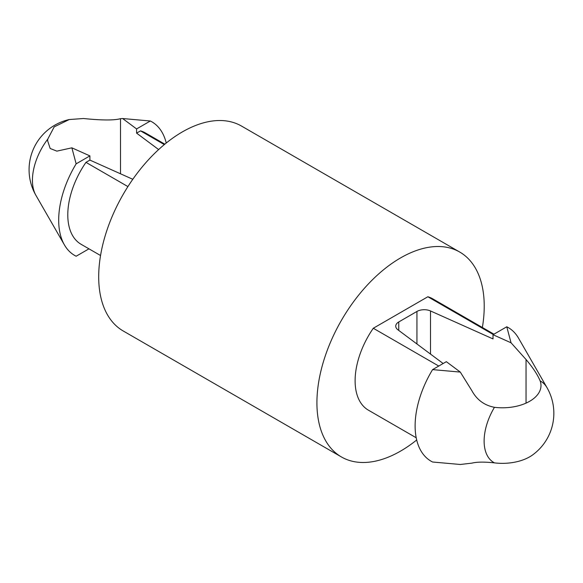 <?xml version="1.0" encoding="UTF-8"?>
<svg xmlns="http://www.w3.org/2000/svg" width="583" height="583" viewBox="0 0 583 583"><rect width="100%" height="100%" fill="white"/><g stroke="black" fill="none" stroke-linecap="round" stroke-linejoin="round"><path stroke-width="0.87" d="M150.334 121.002L136.59 128.938L122.619 118.531L150.334 121.002A77.153 44.548 -60 0 1 166.235 143.032M540.157 380.925C537.577 374.716 532.877 367.582 526.041 359.507L511.051 342.789L506.773 326.786A77.153 44.548 -60 0 1 518.506 338.104L547 387.659A46.924 27.095 -60 0 0 540.157 380.925A38.58 22.271 180 0 1 540.988 385.516A38.58 22.271 180 0 1 494.45 407.313C484.4 405.382 476.887 399.858 471.917 390.756L460.308 372.085L446.338 361.679L432.586 369.615L460.308 372.085M511.051 342.789L493.021 334.722L506.773 326.786M88.959 248.832L76.154 256.228A77.153 44.548 -60 0 1 64.422 244.911A77.153 44.548 -60 0 1 76.154 163.83L71.869 147.827L56.879 151.135L50.174 148.497L47.66 140.875L47.74 139.162L54.19 126.883L69.253 119.537L83.5 118.517C101.821 120.382 114.159 120.441 120.506 118.684L120.506 173.785M493.021 334.722L493.021 338.927L430.516 310.958A10.29 5.939 0 0 0 416.94 311.453L398.757 321.954A10.29 5.939 0 0 0 395.74 326.152A10.29 5.939 0 0 0 397.897 329.789L443.16 363.515M547 387.659A51.435 51.435 0 0 1 532.57 454.966A38.58 22.271 0 0 1 494.45 462.873C484.429 461.794 476.916 461.882 471.917 463.128L460.308 464.483L432.586 462.013A77.153 44.548 -60 0 1 432.586 369.615M127.917 186.589L85.971 162.365L89.899 160.092L89.899 155.894L71.869 147.827M89.899 160.092L132.8 179.287M100.546 255.522L81.095 244.292A64.298 37.123 -60 0 1 85.971 162.365M164.311 144.599L140.525 130.869A64.298 37.123 -60 0 1 145.393 132.931L164.843 144.161M76.154 163.83L89.899 155.894M416.692 439.983A118.305 68.306 -60 0 1 341.427 456.955L123.195 330.962A118.305 68.306 -60 0 1 98.695 276.808A118.305 68.306 -60 0 1 150.334 157.753A118.305 68.306 -60 0 1 241.5 126.059L459.725 252.045A118.305 68.306 -60 0 1 482.374 327.486M416.211 437.767L368.427 410.184A64.298 37.123 -60 0 1 373.295 328.251L427.856 296.754A64.298 37.123 -60 0 1 432.724 298.824L493.969 334.183M341.427 456.955A118.305 68.306 -60 0 1 316.919 402.802A118.305 68.306 -60 0 1 368.565 283.746A118.305 68.306 -60 0 1 459.725 252.045M120.506 118.684L122.619 118.531M136.59 128.938L136.59 133.135L140.525 130.869M493.32 334.555L427.856 296.754M438.766 366.051L373.295 328.251M158.642 149.569L136.59 133.135M526.041 359.507L526.041 403.123M430.516 310.958L430.516 354.092M69.253 119.53A51.435 51.435 0 0 0 35.92 195.356A46.924 27.095 -60 0 1 47.74 139.162M494.45 462.873A46.924 27.095 -60 0 1 494.45 407.313M398.757 321.954L398.757 330.43M416.94 311.453L416.94 343.977M35.92 195.356L64.422 244.911"/></g></svg>

